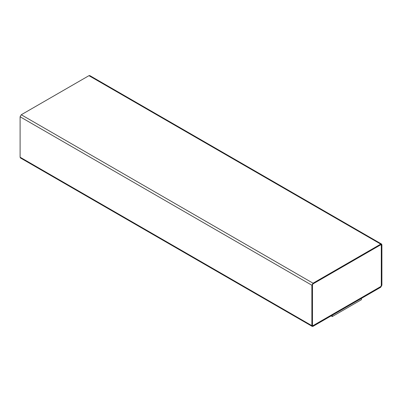 <?xml version="1.0" encoding="UTF-8"?>
<svg xmlns="http://www.w3.org/2000/svg" width="402" height="402" viewBox="0 0 402 402"><rect width="100%" height="100%" fill="white"/><g stroke="black" fill="none" stroke-linecap="round" stroke-linejoin="round"><path stroke-width="0.6" d="M380.734 287.249L313.042 326.329L312.218 326.414L311.877 325.655L311.877 285.229L313.042 283.204L380.734 244.125L381.558 244.044L381.9 244.798L381.9 285.229L380.734 287.249L381.9 285.229L381.9 244.798L88.958 75.671L380.734 244.125L313.042 283.204L21.266 114.751L313.042 283.204L311.877 285.229L20.1 116.771L311.877 285.229L311.877 325.655L20.1 157.202L313.042 326.329L380.734 287.249M381.558 244.044L89.782 75.586L88.958 75.671L21.266 114.751L20.1 116.771L20.1 157.202L20.442 157.956L312.218 326.414M380.704 244.783L381.317 245.135L380.734 244.798L313.042 283.877L312.46 284.892L312.46 325.318L313.042 325.655L380.734 286.576L381.317 285.566L381.317 245.135L380.734 244.798L381.317 245.135L381.317 285.566L380.734 286.576L313.042 325.655L312.429 325.303L313.012 325.64L380.704 286.561L381.287 285.546L381.287 245.119L380.704 244.783M312.46 325.318L313.042 325.655L312.46 325.318L312.46 284.892L313.042 283.877L380.734 244.798M21.266 157.875L20.1 157.202L20.1 116.771L21.266 114.751L88.958 75.671L90.123 76.345M381.317 245.135L381.317 285.566L380.734 286.576L313.042 325.655M361.448 298.349L361.448 299.696L361.448 298.349M332.268 315.193L332.268 316.545L361.448 299.696L332.268 316.545L332.268 315.193M331.132 315.887L332.268 316.545L331.132 315.887"/></g></svg>

